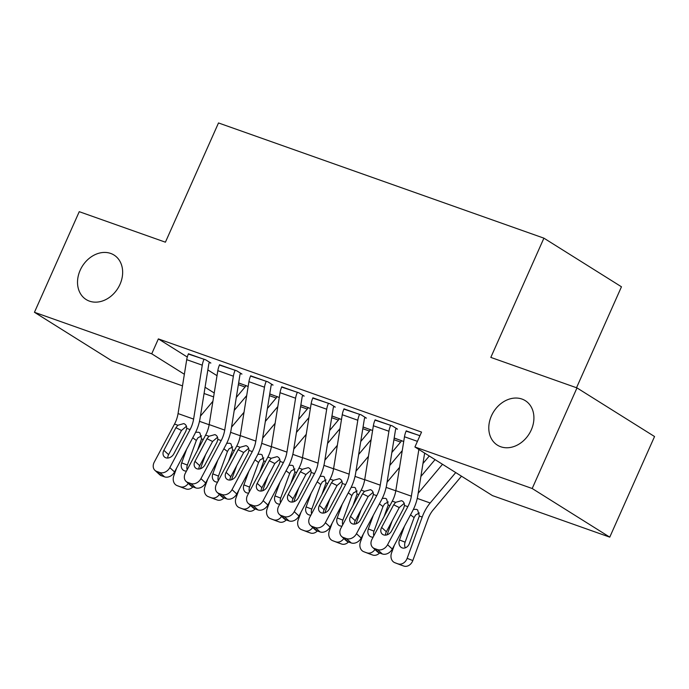 <?xml version="1.0" encoding="UTF-8"?>
<svg xmlns="http://www.w3.org/2000/svg" width="689" height="689" viewBox="0 0 689 689"><rect width="100%" height="100%" fill="white"/><g stroke="black" fill="none" stroke-linecap="round" stroke-linejoin="round"><path stroke-width="1.03" d="M119.998 284.342A26.251 20.937 122.1 0 1 86.142 299.534A26.251 20.937 122.1 0 1 80.174 270.243A26.251 20.937 122.1 0 1 114.029 255.051A26.251 20.937 122.1 0 1 119.998 284.342M531.262 429.953A26.251 20.937 122.1 0 1 497.406 445.146A26.251 20.937 122.1 0 1 491.438 415.855A26.251 20.937 122.1 0 1 525.294 400.662A26.251 20.937 122.1 0 1 531.262 429.953M213.607 396.881L204.065 393.505M182.499 385.874L112.014 360.915L34.45 312.289L151.735 353.81L184.368 374.273M576.521 387.743L621.461 286.788L543.905 238.161L218.499 122.952L165.412 242.192L79.244 211.678L34.45 312.289M543.905 238.161L490.818 357.402L576.986 387.907L654.55 436.533L609.756 537.144L492.48 495.615L414.916 446.989L532.192 488.51L609.756 537.144M279.269 397.475L269.752 393.927M240.401 373.524L241.96 374.075L236.715 370.794L219.464 365.067M341.486 419.498L331.969 415.958M302.617 395.555L304.176 396.106L298.931 392.825L281.68 387.097M403.711 441.528L394.186 437.989M364.834 417.586L366.393 418.137L361.157 414.847L343.897 409.128M419.954 435.672L406.114 431.15M414.916 446.989L421.547 432.089L158.367 338.902L187.287 357.04M207.845 369.924L217.018 375.677M395.951 428.601L397.501 429.152L392.265 425.862L375.005 420.135M333.726 406.57L335.285 407.121L330.048 403.832L312.789 398.113M372.603 430.513L363.077 426.973M271.509 384.54L273.068 385.091L267.823 381.809L250.572 376.082M310.377 408.491L300.86 404.943M209.292 362.517L210.851 363.06L205.606 359.779L188.355 354.051M248.161 386.46L238.644 382.912M205.064 387.252L214.236 392.997M576.986 387.907L532.192 488.51M158.367 338.902L151.735 353.81M418.869 449.469L411.367 496.183A20.506 12.178 -70.5 0 1 407.836 506.665L387.58 544.723L392.308 549.055A8.208 6.399 132.5 0 1 382.309 553.956L377.581 549.615A8.208 6.399 -47.5 0 0 387.58 544.723M424.639 453.086L417.861 495.27A30.764 18.267 -70.5 0 1 412.565 511.005L392.308 549.055M406.26 430.823L406.226 430.892A14.357 8.526 109.5 0 0 404.477 436.766L395.813 490.671A20.506 12.178 -70.5 0 1 392.282 501.161L372.026 539.211A8.208 6.399 -47.5 0 0 372.706 547.462A8.208 6.399 -47.5 0 0 374.471 548.513L377.581 549.615M404.202 503.366L399.241 507.56L393.677 504.787L381.628 527.421L386.357 531.762L399.241 507.56M374.471 548.513L379.2 552.854L382.309 553.956M379.2 552.854A8.208 6.399 132.5 0 1 377.434 551.794L372.706 547.462M386.357 531.762A6.563 5.116 -47.5 0 0 385.513 535.12M393.677 504.787L395.632 502.35L401.558 500.696C403.547 501.514 404.521 503.108 404.486 505.476L403.633 508.31L391.585 530.952A6.563 5.116 132.5 0 1 383.584 534.871A6.563 5.116 132.5 0 1 382.171 534.027A6.563 5.116 132.5 0 1 381.628 527.421M401.558 500.696L402.031 500.903M394.384 545.154L391.576 552.845A8.208 6.597 -68.9 0 0 394.849 562.706A8.208 6.597 -68.9 0 0 394.986 562.749L400.671 564.946A8.208 6.597 111.1 0 1 400.533 564.894A8.208 6.597 111.1 0 1 400.404 564.842M442.502 464.291L418.197 493.229M455.722 472.576L430.169 502.987A30.764 18.267 109.5 0 0 422.211 517.051L407.139 558.348L412.814 560.545A8.208 6.597 111.1 0 1 403.788 566.048L400.671 564.946M461.492 476.194L433.2 509.869A20.506 12.178 109.5 0 0 427.895 519.239L412.814 560.545M413.409 509.352L416.526 509.378L417.672 509.998L419.325 516.027L409.395 543.492A6.563 5.279 111.1 0 1 402.169 547.893A6.563 5.279 111.1 0 1 402.057 547.85A6.563 5.279 111.1 0 1 399.439 539.969L404.443 526.258M403.788 566.048L394.986 562.749M398.104 563.852A8.208 6.597 -68.9 0 0 407.139 558.348M419.386 512.978L415.691 514.916L414.098 517.585L405.123 542.157A6.563 5.279 -68.9 0 0 405.339 547.824M390.706 425.311L390.672 425.389A14.357 8.526 109.5 0 0 388.923 431.254L380.259 485.168A20.506 12.178 -70.5 0 1 376.728 495.649L356.471 533.708L361.2 538.04A8.208 6.399 132.5 0 1 351.201 542.941L346.472 538.6A8.208 6.399 -47.5 0 0 356.471 533.708M396.097 428.265L395.917 428.67A4.1 2.437 109.5 0 0 395.417 430.349L386.753 484.264A30.764 18.267 -70.5 0 1 381.456 499.99L361.2 538.04M375.152 419.808L375.117 419.877A14.357 8.526 109.5 0 0 373.36 425.75L364.705 479.656A20.506 12.178 -70.5 0 1 361.174 490.146L340.917 528.196A8.208 6.399 -47.5 0 0 341.598 536.447A8.208 6.399 -47.5 0 0 343.363 537.498L346.472 538.6M373.093 492.351L368.133 496.545L362.569 493.772L350.52 516.414L355.248 520.746L368.133 496.545M343.363 537.498L348.091 541.838L351.201 542.941M348.091 541.838A8.208 6.399 132.5 0 1 346.317 540.787L341.598 536.447M355.248 520.746A6.563 5.116 -47.5 0 0 354.404 524.114M362.569 493.772L364.524 491.335L370.449 489.681C372.439 490.499 373.412 492.092 373.378 494.469L372.525 497.294L360.476 519.937A6.563 5.116 132.5 0 1 352.475 523.855A6.563 5.116 132.5 0 1 351.063 523.011A6.563 5.116 132.5 0 1 350.52 516.414M370.449 489.681L370.923 489.888M359.598 414.296L359.563 414.373A14.357 8.526 109.5 0 0 357.806 420.238L349.151 474.153A20.506 12.178 -70.5 0 1 345.62 484.634L325.363 522.693L330.091 527.033A8.208 6.399 132.5 0 1 320.092 531.925L315.364 527.585A8.208 6.399 -47.5 0 0 325.363 522.693M364.989 417.25L364.808 417.663A4.1 2.437 109.5 0 0 364.3 419.334L355.645 473.248A30.764 18.267 -70.5 0 1 350.348 488.975L330.091 527.033M344.044 408.792L344.009 408.87A14.357 8.526 109.5 0 0 342.252 414.735L333.597 468.641A20.506 12.178 -70.5 0 1 330.065 479.131L309.809 517.181A8.208 6.399 -47.5 0 0 310.481 525.431A8.208 6.399 -47.5 0 0 312.255 526.482L315.364 527.585M341.985 481.335L337.024 485.53L331.461 482.756L319.412 505.399L324.14 509.731L337.024 485.53M312.255 526.482L316.983 530.823L320.092 531.925M316.983 530.823A8.208 6.399 132.5 0 1 315.209 529.772L310.481 525.431M324.14 509.731A6.563 5.116 -47.5 0 0 323.296 513.098M331.461 482.756L333.416 480.319L339.341 478.674C341.322 479.484 342.304 481.077 342.269 483.454L341.417 486.288L329.368 508.921A6.563 5.116 132.5 0 1 321.367 512.84A6.563 5.116 132.5 0 1 319.954 511.996A6.563 5.116 132.5 0 1 319.412 505.399M339.341 478.674L339.815 478.872M363.275 534.139L360.468 541.83A8.208 6.597 -68.9 0 0 363.74 551.691A8.208 6.597 -68.9 0 0 363.878 551.743L369.562 553.93A8.208 6.597 111.1 0 1 369.425 553.878A8.208 6.597 111.1 0 1 369.295 553.827M399.56 467.366L387.089 482.214M429.29 455.997L422.96 463.525M392.196 520.789L387.08 534.819M435.052 459.615A14.357 8.526 -70.5 0 1 434.742 459.985L420.884 476.487M382.3 498.336L385.409 498.362L386.563 498.982L388.217 505.011L384.126 516.492M379.57 552.983A8.208 6.597 111.1 0 1 372.671 555.033L363.878 551.743M366.987 552.845A8.208 6.597 -68.9 0 0 374.928 549.503M373.162 537.084A6.563 5.279 111.1 0 1 371.061 536.877A6.563 5.279 111.1 0 1 370.949 536.834A6.563 5.279 111.1 0 1 368.331 528.954L373.335 515.251M372.671 555.033L369.562 553.93M388.277 501.962L384.583 503.909L382.981 506.57L374.015 531.141A6.563 5.279 -68.9 0 0 373.826 535.835M332.167 523.123L329.359 530.814A8.208 6.597 -68.9 0 0 332.632 540.676A8.208 6.597 -68.9 0 0 332.77 540.727L338.454 542.915A8.208 6.597 111.1 0 1 338.316 542.863A8.208 6.597 111.1 0 1 338.187 542.811M368.451 456.351L355.972 471.198M401.523 440.581L401.489 440.659A4.1 2.437 -70.5 0 1 400.602 442.097L391.852 452.509M361.088 509.774L355.972 523.804M402.247 450.623L389.776 465.471M351.192 487.321L354.301 487.347L355.455 487.976L357.1 493.996L353.009 505.476M348.462 541.967A8.208 6.597 111.1 0 1 341.563 544.017L332.77 540.727M335.879 541.83A8.208 6.597 -68.9 0 0 343.82 538.488M342.054 526.069A6.563 5.279 111.1 0 1 339.953 525.862A6.563 5.279 111.1 0 1 339.841 525.828A6.563 5.279 111.1 0 1 337.222 517.939L342.226 504.236M341.563 544.017L338.454 542.915M357.169 490.947L353.474 492.893L351.872 495.555L342.907 520.126A6.563 5.279 -68.9 0 0 342.717 524.82M328.489 403.28L328.455 403.358A14.357 8.526 109.5 0 0 326.698 409.223L318.042 463.137A20.506 12.178 -70.5 0 1 314.511 473.627L294.255 511.677L298.983 516.018A8.208 6.399 132.5 0 1 288.984 520.91L284.256 516.578A8.208 6.399 -47.5 0 0 294.255 511.677M333.881 406.234L333.7 406.648A4.1 2.437 109.5 0 0 333.192 408.319L324.536 462.233A30.764 18.267 -70.5 0 1 319.24 477.959L298.983 516.018M312.935 397.777L312.901 397.854A14.357 8.526 109.5 0 0 311.144 403.72L302.488 457.634A20.506 12.178 -70.5 0 1 298.957 468.115L278.701 506.174A8.208 6.399 -47.5 0 0 279.372 514.416A8.208 6.399 -47.5 0 0 281.146 515.475L284.256 516.578M310.877 470.32L305.916 474.523L300.352 471.75L288.303 494.383L293.032 498.724L305.916 474.523M281.146 515.475L285.866 519.807L288.984 520.91M285.866 519.807A8.208 6.399 132.5 0 1 284.101 518.757L279.372 514.416M293.032 498.724A6.563 5.116 -47.5 0 0 292.188 502.083M300.352 471.75L302.307 469.304L308.233 467.659C310.214 468.468 311.195 470.062 311.161 472.439L310.308 475.272L298.259 497.906A6.563 5.116 132.5 0 1 290.258 501.825A6.563 5.116 132.5 0 1 288.846 500.981A6.563 5.116 132.5 0 1 288.303 494.383M308.233 467.659L308.706 467.857M297.381 392.274L297.347 392.342A14.357 8.526 109.5 0 0 295.59 398.216L286.934 452.122A20.506 12.178 -70.5 0 1 283.403 462.612L263.146 500.662L267.875 505.003A8.208 6.399 132.5 0 1 257.875 509.894L253.147 505.562A8.208 6.399 -47.5 0 0 263.146 500.662M302.764 395.228L302.583 395.632A4.1 2.437 109.5 0 0 302.083 397.303L293.428 451.217A30.764 18.267 -70.5 0 1 288.131 466.944L267.875 505.003M281.827 386.762L281.792 386.839A14.357 8.526 109.5 0 0 280.035 392.704L271.38 446.618A20.506 12.178 -70.5 0 1 267.849 457.1L247.592 495.158A8.208 6.399 -47.5 0 0 248.264 503.401A8.208 6.399 -47.5 0 0 250.029 504.46L253.147 505.562M279.76 459.305L274.808 463.508L269.244 460.734L257.195 483.368L261.923 487.709L274.808 463.508M250.029 504.46L254.758 508.792L257.875 509.894M254.758 508.792A8.208 6.399 132.5 0 1 252.992 507.741L248.264 503.401M261.923 487.709A6.563 5.116 -47.5 0 0 261.079 491.068M269.244 460.734L271.199 458.288L277.124 456.643C279.105 457.462 280.087 459.055 280.053 461.423L279.2 464.257L267.151 486.89A6.563 5.116 132.5 0 1 259.15 490.809A6.563 5.116 132.5 0 1 257.738 489.965A6.563 5.116 132.5 0 1 257.195 483.368M277.124 456.643L277.598 456.841M301.059 512.116L298.251 519.799A8.208 6.597 -68.9 0 0 301.524 529.66A8.208 6.597 -68.9 0 0 301.661 529.712L307.346 531.899A8.208 6.597 111.1 0 1 307.208 531.848A8.208 6.597 111.1 0 1 307.07 531.796M337.343 445.335L324.863 460.183M370.415 429.574L370.381 429.643A4.1 2.437 -70.5 0 1 369.493 431.081L360.743 441.494M329.979 498.758L324.855 512.797M371.138 439.608L358.668 454.456M320.075 476.306L323.193 476.34L324.347 476.96L325.992 482.989L321.901 494.461M317.353 530.952A8.208 6.597 111.1 0 1 310.455 533.002L301.661 529.712M304.771 530.814A8.208 6.597 -68.9 0 0 312.711 527.473M310.946 515.053A6.563 5.279 111.1 0 1 308.844 514.847A6.563 5.279 111.1 0 1 308.732 514.812A6.563 5.279 111.1 0 1 306.114 506.923L311.118 493.221M310.455 533.002L307.346 531.899M326.061 479.94L322.366 481.878L320.764 484.548L311.798 509.111A6.563 5.279 -68.9 0 0 311.609 513.805M269.95 501.101L267.143 508.792A8.208 6.597 -68.9 0 0 270.415 518.645A8.208 6.597 -68.9 0 0 270.553 518.696L276.237 520.884A8.208 6.597 111.1 0 1 276.1 520.832A8.208 6.597 111.1 0 1 275.962 520.781M306.235 434.32L293.755 449.168M339.307 418.559L339.272 418.628A4.1 2.437 -70.5 0 1 338.385 420.066L329.635 430.487M298.871 487.752L293.747 501.781M340.03 428.592L327.559 443.44M288.967 465.299L292.084 465.325L293.238 465.945L294.883 471.974L290.792 483.445M286.245 519.945A8.208 6.597 111.1 0 1 279.346 521.986L270.553 518.696M273.662 519.799A8.208 6.597 -68.9 0 0 281.603 516.457M279.837 504.038A6.563 5.279 111.1 0 1 277.736 503.84A6.563 5.279 111.1 0 1 277.624 503.797A6.563 5.279 111.1 0 1 275.006 495.908L280.01 482.205M279.346 521.986L276.237 520.884M294.952 468.925L291.249 470.863L289.656 473.532L280.69 498.095A6.563 5.279 -68.9 0 0 280.501 502.789M266.273 381.258L266.238 381.327A14.357 8.526 109.5 0 0 264.481 387.201L255.826 441.106A20.506 12.178 -70.5 0 1 252.295 451.596L232.038 489.646L236.766 493.987A8.208 6.399 132.5 0 1 226.767 498.879L222.039 494.547A8.208 6.399 -47.5 0 0 232.038 489.646M271.655 384.212L271.475 384.617A4.1 2.437 109.5 0 0 270.975 386.296L262.32 440.202A30.764 18.267 -70.5 0 1 257.023 455.937L236.766 493.987M250.718 375.746L250.684 375.824A14.357 8.526 109.5 0 0 248.927 381.689L240.272 435.603A20.506 12.178 -70.5 0 1 236.74 446.084L216.484 484.143A8.208 6.399 -47.5 0 0 217.156 492.385A8.208 6.399 -47.5 0 0 218.921 493.445L222.039 494.547M248.651 448.289L243.691 452.492L238.136 449.719L226.087 472.353L230.815 476.693L243.691 452.492M218.921 493.445L223.649 497.785L226.767 498.879M223.649 497.785A8.208 6.399 132.5 0 1 221.884 496.726L217.156 492.385M230.815 476.693A6.563 5.116 -47.5 0 0 229.971 480.052M238.136 449.719L240.091 447.273L246.016 445.628C247.997 446.446 248.979 448.039 248.944 450.408L248.092 453.241L236.043 475.875A6.563 5.116 132.5 0 1 228.042 479.794A6.563 5.116 132.5 0 1 226.621 478.95A6.563 5.116 132.5 0 1 226.087 472.353M246.016 445.628L246.49 445.835M238.842 490.086L236.034 497.777A8.208 6.597 -68.9 0 0 239.307 507.629A8.208 6.597 -68.9 0 0 239.445 507.681L245.129 509.869A8.208 6.597 111.1 0 1 244.991 509.826A8.208 6.597 111.1 0 1 244.853 509.765M275.126 423.304L262.647 438.152M308.198 407.543L308.164 407.612A4.1 2.437 -70.5 0 1 307.277 409.051L298.526 419.472M267.763 476.736L262.638 490.766M308.922 417.577L296.442 432.425M257.858 454.284L260.976 454.309L262.121 454.929L263.775 460.958L259.684 472.439M255.137 508.93A8.208 6.597 111.1 0 1 248.238 510.971L239.445 507.681M242.554 508.783A8.208 6.597 -68.9 0 0 250.495 505.442M248.729 493.023A6.563 5.279 111.1 0 1 246.628 492.824A6.563 5.279 111.1 0 1 246.516 492.781A6.563 5.279 111.1 0 1 243.897 484.892L248.901 471.19M248.238 510.971L245.129 509.869M263.844 457.909L260.141 459.847L258.547 462.517L249.582 487.089A6.563 5.279 -68.9 0 0 249.392 491.782M235.164 370.243L235.13 370.32A14.357 8.526 109.5 0 0 233.373 376.185L224.717 430.091A20.506 12.178 -70.5 0 1 221.186 440.581L200.93 478.631L205.658 482.972A8.208 6.399 132.5 0 1 195.65 487.872L190.922 483.532A8.208 6.399 -47.5 0 0 200.93 478.631M240.547 373.197L240.366 373.602A4.1 2.437 109.5 0 0 239.867 375.281L231.211 429.187A30.764 18.267 -70.5 0 1 225.914 444.922L205.658 482.972M219.61 364.731L219.576 364.808A14.357 8.526 109.5 0 0 217.819 370.673L209.163 424.588A20.506 12.178 -70.5 0 1 205.632 435.078L185.375 473.128A8.208 6.399 -47.5 0 0 186.047 481.378A8.208 6.399 -47.5 0 0 187.813 482.429L190.922 483.532M217.543 437.274L212.582 441.477L207.027 438.704L194.978 461.337L199.707 465.678L212.582 441.477M187.813 482.429L192.541 486.77L195.65 487.872M192.541 486.77A8.208 6.399 132.5 0 1 190.775 485.711L186.047 481.378M199.707 465.678A6.563 5.116 -47.5 0 0 198.863 469.037M207.027 438.704L208.982 436.258L214.908 434.613C216.889 435.431 217.87 437.024 217.836 439.393L216.983 442.226L204.926 464.868A6.563 5.116 132.5 0 1 196.933 468.778A6.563 5.116 132.5 0 1 195.512 467.934A6.563 5.116 132.5 0 1 194.978 461.337M214.908 434.613L215.381 434.819M207.733 479.07L204.926 486.761A8.208 6.597 -68.9 0 0 208.199 496.614A8.208 6.597 -68.9 0 0 208.336 496.666L214.021 498.862A8.208 6.597 111.1 0 1 213.883 498.81A8.208 6.597 111.1 0 1 213.745 498.75M244.018 412.289L231.538 427.146M277.09 396.528L277.056 396.606A4.1 2.437 -70.5 0 1 276.168 398.035L267.418 408.456M236.654 465.721L231.53 479.751M277.813 406.562L265.334 421.418M226.75 443.268L229.868 443.294L231.013 443.914L232.667 449.943L228.576 461.423M224.02 497.914A8.208 6.597 111.1 0 1 217.13 499.956L208.336 496.666M211.445 497.768A8.208 6.597 -68.9 0 0 219.378 494.426M217.621 482.007A6.563 5.279 111.1 0 1 215.519 481.809A6.563 5.279 111.1 0 1 215.407 481.766A6.563 5.279 111.1 0 1 212.789 473.877L217.793 460.174M217.13 499.956L214.021 498.862M232.736 446.894L229.032 448.832L227.439 451.502L218.473 476.073A6.563 5.279 -68.9 0 0 218.275 480.767M204.056 359.227L204.022 359.305A14.357 8.526 109.5 0 0 202.265 365.17L193.609 419.084A20.506 12.178 -70.5 0 1 190.078 429.566L169.821 467.624L174.55 471.956A8.208 6.399 132.5 0 1 164.542 476.857L159.814 472.516A8.208 6.399 -47.5 0 0 169.821 467.624M209.439 362.181L209.258 362.586A4.1 2.437 109.5 0 0 208.758 364.266L200.103 418.171A30.764 18.267 -70.5 0 1 194.806 433.906L174.55 471.956M188.502 353.724L188.467 353.793A14.357 8.526 109.5 0 0 186.71 359.667L178.055 413.572A20.506 12.178 -70.5 0 1 174.524 424.062L154.267 462.112A8.208 6.399 -47.5 0 0 154.939 470.363A8.208 6.399 -47.5 0 0 156.704 471.414L159.814 472.516M186.435 426.267L181.474 430.461L175.919 427.688L163.87 450.322L168.59 454.662L181.474 430.461M156.704 471.414L161.433 475.754L164.542 476.857M161.433 475.754A8.208 6.399 132.5 0 1 159.667 474.695L154.939 470.363M168.59 454.662A6.563 5.116 -47.5 0 0 167.746 458.021M175.919 427.688L177.874 425.242L183.791 423.597C185.78 424.415 186.753 426.009 186.728 428.377L185.875 431.211L173.817 453.853A6.563 5.116 132.5 0 1 165.816 457.772A6.563 5.116 132.5 0 1 164.404 456.928A6.563 5.116 132.5 0 1 163.87 450.322M183.791 423.597L184.273 423.804M176.625 468.055L173.817 475.746A8.208 6.597 -68.9 0 0 177.09 485.607A8.208 6.597 -68.9 0 0 177.228 485.65L182.912 487.846A8.208 6.597 111.1 0 1 182.774 487.795A8.208 6.597 111.1 0 1 182.637 487.743M212.901 401.274L200.43 416.13M245.982 385.513L245.947 385.59A4.1 2.437 -70.5 0 1 245.06 387.02L236.31 397.441M205.546 454.706L200.421 468.735M246.705 395.555L234.226 410.403M195.642 432.253L198.759 432.279L199.905 432.899L201.558 438.927L197.467 450.408M192.911 486.899A8.208 6.597 111.1 0 1 186.021 488.949L177.228 485.65M180.337 486.753A8.208 6.597 -68.9 0 0 188.269 483.42M186.504 470.992A6.563 5.279 111.1 0 1 184.402 470.794A6.563 5.279 111.1 0 1 184.299 470.751A6.563 5.279 111.1 0 1 181.681 462.87L186.676 449.159M186.021 488.949L182.912 487.846M201.627 435.879L197.924 437.816L196.331 440.486L187.365 465.058A6.563 5.279 -68.9 0 0 187.167 469.752M406.226 430.892L419.92 435.741M404.486 505.476L407.836 506.665M392.282 501.161L395.632 502.35M395.813 490.671L411.367 496.183M404.477 436.766L417.422 441.348M422.211 517.051L419.325 516.027M430.169 502.987L417.25 498.414M399.439 539.969L405.123 542.157M414.098 517.585L410.523 514.847M375.117 419.877L390.672 425.389M373.378 494.469L376.728 495.649M361.174 490.146L364.524 491.335M364.705 479.656L380.259 485.168M373.36 425.75L388.923 431.254M344.009 408.87L359.563 414.373M342.269 483.454L345.62 484.634M330.065 479.131L333.416 480.319M333.597 468.641L349.151 474.153M342.252 414.735L357.806 420.238M389.914 505.614L388.217 505.011M395.796 490.818L386.141 487.399M368.331 528.954L374.015 531.141M382.981 506.57L379.415 503.831M358.805 494.599L357.1 493.996M364.688 479.802L355.033 476.392M401.489 440.659L394.177 438.066M400.602 442.097L393.91 439.72M337.222 517.939L342.907 520.126M351.872 495.555L348.307 492.816M312.901 397.854L328.455 403.358M311.161 472.439L314.511 473.627M298.957 468.115L302.307 469.304M302.488 457.634L318.042 463.137M311.144 403.72L326.698 409.223M281.792 386.839L297.347 392.342M280.053 461.423L283.403 462.612M267.849 457.1L271.199 458.288M271.38 446.618L286.934 452.122M280.035 392.704L295.59 398.216M327.697 483.583L325.992 482.989M333.571 468.787L323.925 465.376M370.381 429.643L363.069 427.051M369.493 431.081L362.802 428.713M306.114 506.923L311.798 509.111M320.764 484.548L317.198 481.8M296.589 472.576L294.883 471.974M302.462 457.78L292.816 454.361M339.272 418.628L331.952 416.044M338.385 420.066L331.693 417.698M275.006 495.908L280.69 498.095M289.656 473.532L286.081 470.785M250.684 375.824L266.238 381.327M248.944 450.408L252.295 451.596M236.74 446.084L240.091 447.273M240.272 435.603L255.826 441.106M248.927 381.689L264.481 387.201M265.472 461.561L263.775 460.958M271.354 446.765L261.708 443.346M308.164 407.612L300.843 405.029M307.277 409.051L300.576 406.682M243.897 484.892L249.582 487.089M258.547 462.517L254.973 459.77M219.576 364.808L235.13 370.32M217.836 439.393L221.186 440.581M205.632 435.078L208.982 436.258M209.163 424.588L224.717 430.091M217.819 370.673L233.373 376.185M234.363 450.546L232.667 449.943M240.246 435.749L230.6 432.33M277.056 396.606L269.735 394.013M276.168 398.035L269.468 395.667M212.789 473.877L218.473 476.073M227.439 451.502L223.865 448.763M188.467 353.793L204.022 359.305M186.728 428.377L190.078 429.566M174.524 424.062L177.874 425.242M178.055 413.572L193.609 419.084M186.71 359.667L202.265 365.17M203.255 439.53L201.558 438.927M209.137 424.734L199.491 421.315M245.947 385.59L238.627 382.998M245.06 387.02L238.36 384.651M181.681 462.87L187.365 465.058M196.331 440.486L192.756 437.748M394.849 562.706L400.533 564.894M363.74 551.691L369.425 553.878M332.632 540.676L338.316 542.863M301.524 529.66L307.208 531.848M270.415 518.645L276.1 520.832M239.307 507.629L244.991 509.826M208.199 496.614L213.883 498.81M177.09 485.607L182.774 487.795"/></g></svg>
